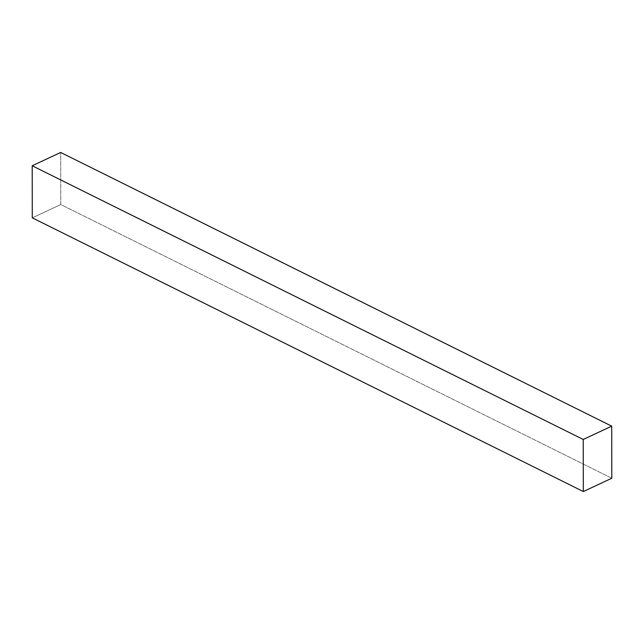 <?xml version="1.0" encoding="UTF-8"?>
<svg xmlns="http://www.w3.org/2000/svg" width="644" height="644" viewBox="0 0 644 644"><rect width="100%" height="100%" fill="white"/><g stroke="black" fill="none" stroke-linecap="round" stroke-linejoin="round"><path stroke-width="0.48" stroke-dasharray="3.22 2.42" d="M611.8 478.234L60.769 204.534L60.673 152.459L60.769 204.534L611.8 478.234M32.289 217.849L60.769 204.534L32.289 217.849"/><path stroke-width="0.97" d="M611.711 426.151L611.8 478.234L583.327 491.541L583.231 439.466L611.711 426.151L60.673 152.459L611.711 426.151L611.8 478.234L583.327 491.541L32.289 217.849L583.327 491.541L583.231 439.466L32.2 165.766L583.231 439.466L611.711 426.151M60.673 152.459L32.2 165.766L32.289 217.849L32.2 165.766L60.673 152.459"/></g></svg>
